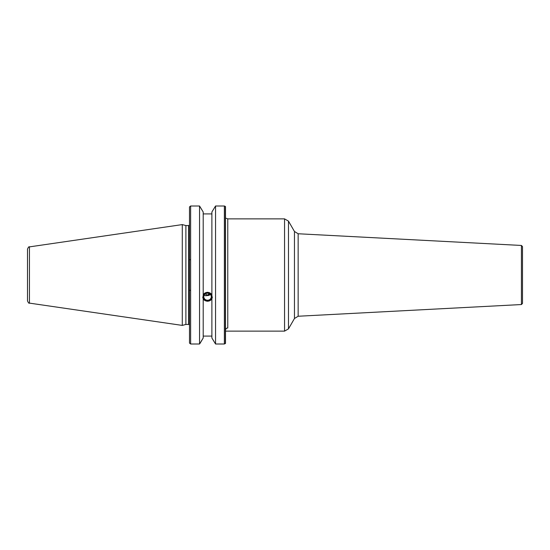 <?xml version="1.0" encoding="UTF-8"?>
<svg xmlns="http://www.w3.org/2000/svg" width="550" height="550" viewBox="0 0 550 550"><rect width="100%" height="100%" fill="white"/><g stroke="black" fill="none" stroke-linecap="round" stroke-linejoin="round"><path stroke-width="0.82" d="M27.5 300.871L27.5 249.129L27.5 300.871C28.346 302.837 28.992 303.586 29.439 303.119L29.439 246.881L182.291 224.593L182.291 325.407L185.893 324.445L188.588 324.445A0.908 0.908 180 0 1 189.496 325.353M27.5 295.756L27.5 254.244M182.291 224.593L185.893 225.555L185.893 324.445M185.893 225.555L188.588 225.555A0.908 0.908 -0 0 0 189.496 224.647M190.63 343.998L189.496 343.083L189.496 206.917L190.63 206.002L190.63 343.998L199.547 343.998L199.547 206.002L203.204 211.998L199.547 206.002L190.63 206.002M190.63 290.304L189.496 290.304M190.63 259.696L189.496 259.696M209.275 293.604L207.549 295.137L210.382 294.422M207.549 293.205A3.74 3.52 0 0 1 211.289 296.718A3.74 3.52 0 0 1 207.549 300.238A3.74 3.52 180 0 1 203.803 296.718A3.74 3.52 180 0 1 207.549 293.205M204.126 295.295L206.03 295.831L207.549 295.137L205.226 293.961M202.812 297.206A4.764 4.476 180 0 0 207.549 301.194A4.764 4.476 0 0 0 212.279 297.206M211.887 211.998L215.545 206.002L215.545 343.998L211.887 338.002L215.545 343.998L224.366 343.998L224.366 206.002L215.545 206.002L211.887 211.998L211.887 295.618L212.307 297.715L211.887 298.664C211.193 300.204 209.742 301.063 207.549 301.249C205.336 301.036 203.885 300.176 203.204 298.664L202.785 297.715L203.204 295.618L203.204 211.998M203.204 294.993C203.906 293.397 205.356 292.504 207.549 292.298C209.763 292.538 211.207 293.432 211.887 294.993M203.204 336.084L211.887 336.084M203.204 213.916L211.887 213.916M199.547 343.998L203.204 338.002L200.001 343.406M203.204 299.289L203.204 338.002M224.366 206.002L225.349 206.429L225.349 343.571L225.5 331.134L284.556 331.134L284.556 218.866L227.769 218.866L227.769 327.972C226.407 328.096 225.651 328.893 225.5 330.371L225.5 206.58L225.5 343.42L224.366 343.998M225.5 218.302C226.346 218.302 226.346 218.302 225.5 218.302C226.346 218.302 226.346 218.302 225.5 218.302L225.5 218.714M521.428 245.458L521.428 304.542L522.5 303.407L522.5 246.593L521.428 245.458L298.155 233.757L298.155 316.243L294.463 318.505L288.482 328.866L288.482 221.134L284.556 218.866M522.5 291.672L522.5 258.328L522.5 291.672M211.887 338.002L211.887 299.289M212.011 295.976A4.537 4.263 0 0 1 207.549 300.981A4.537 4.263 0 0 1 203.081 295.976M203.204 295.488A4.537 4.263 0 0 1 211.887 295.488M204.951 295.556L206.869 295.522A3.74 3.52 180 0 0 210.045 294.683M188.588 225.555L188.588 324.445M288.482 221.134L294.463 231.495L294.463 318.505M29.439 246.881C28.992 246.414 28.346 247.163 27.5 249.129M29.439 303.119L182.291 325.407M227.769 218.866L226.27 218.302M288.482 328.866L284.556 331.134M294.463 231.495L298.155 233.757M521.428 304.542L298.155 316.243M189.496 343.083L189.496 206.917"/></g></svg>
